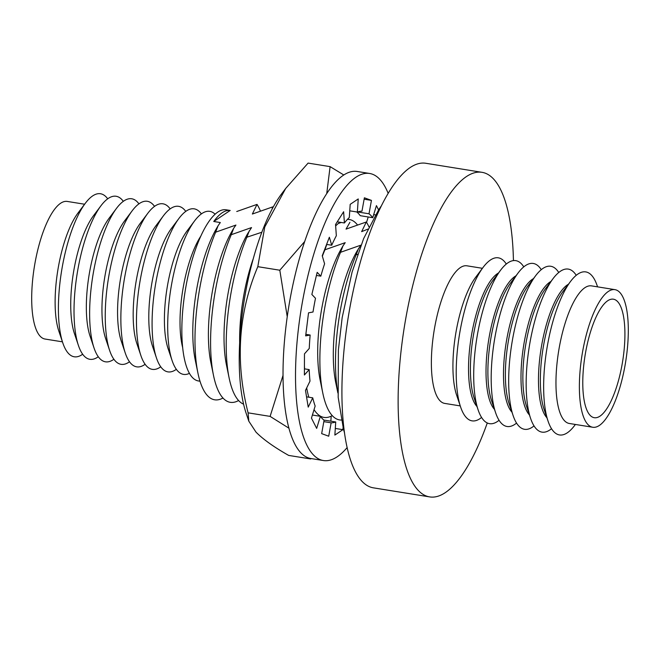 <?xml version="1.0" encoding="UTF-8"?>
<svg xmlns="http://www.w3.org/2000/svg" width="660" height="660" viewBox="0 0 660 660"><rect width="100%" height="100%" fill="white"/><g stroke="black" fill="none" stroke-linecap="round" stroke-linejoin="round"><path stroke-width="0.99" d="M326.783 244.447L324.935 249.785L345.213 242.665L343.002 245.834L340.543 252.301L360.83 245.173L356.92 251.295A86.699 27.464 99.2 0 0 335.758 382.66L337.879 392.964M358.611 248.35L356.152 254.809A102.704 32.53 99.2 0 0 337.862 392.7M343.002 245.834L341.311 248.779A86.699 27.464 99.2 0 0 320.149 380.143L322.789 393.013A102.704 32.53 99.2 0 0 341.261 420.049M340.543 252.301A102.704 32.53 99.2 0 0 322.789 393.013M324.935 249.785A102.704 32.53 99.2 0 0 322.361 256.195M304.433 365.863A102.704 32.53 99.2 0 0 304.565 368.866M306.685 387.94A102.704 32.53 99.2 0 0 307.18 390.497A102.704 32.53 99.2 0 0 308.814 397.204M314.053 409.637A102.704 32.53 99.2 0 0 332.269 415.618M253.234 258.745A86.699 27.464 99.2 0 0 239.662 343.027M213.757 221.488A86.699 27.464 -80.8 0 1 222.189 212.767A86.699 27.464 -80.8 0 1 230.191 210.457L213.757 221.488L220.316 222.544L218.097 225.712L215.647 232.18L235.925 225.06L233.714 228.228L231.256 234.696L251.542 227.576L247.632 233.689A86.699 27.464 99.2 0 0 226.471 365.054L229.119 377.924A102.704 32.53 99.2 0 0 243.598 404.167M249.323 230.744L246.865 237.212A102.704 32.53 99.2 0 0 229.119 377.924M233.714 228.228L232.023 231.173A86.699 27.464 99.2 0 0 210.862 362.538L213.502 375.408A102.704 32.53 99.2 0 0 238.59 400.529M231.256 234.696A102.704 32.53 99.2 0 0 213.502 375.408M218.105 225.712L216.406 228.657A86.699 27.464 99.2 0 0 195.244 360.03L197.893 372.892A102.704 32.53 99.2 0 0 222.981 398.013M215.647 232.18A102.704 32.53 99.2 0 0 197.893 372.892M200.013 381.224L198.495 380.977A86.699 27.464 -80.8 0 1 183.472 303.32A86.699 27.464 -80.8 0 1 217.816 212.066A86.699 27.464 -80.8 0 1 226.066 209.789L230.191 210.457M215.102 214.211A82.566 26.152 99.2 0 0 201.935 213.518A82.566 26.152 99.2 0 0 194.601 220.886A82.566 26.152 99.2 0 0 172.103 360.558A82.566 26.152 99.2 0 0 189.469 373.337M201.374 213.914A82.566 26.152 99.2 0 0 186.326 211.002A82.566 26.152 99.2 0 0 178.984 218.377A82.566 26.152 99.2 0 0 156.494 358.042A82.566 26.152 99.2 0 0 175.783 369.707A82.566 26.152 99.2 0 0 176.344 369.311M185.765 211.398A82.566 26.152 99.2 0 0 170.717 208.494A82.566 26.152 99.2 0 0 163.375 215.861A82.566 26.152 99.2 0 0 140.877 355.525A82.566 26.152 99.2 0 0 160.174 367.191A82.566 26.152 99.2 0 0 160.735 366.795M170.156 208.882A82.566 26.152 99.2 0 0 155.1 205.978A82.566 26.152 99.2 0 0 147.766 213.345A82.566 26.152 99.2 0 0 125.268 353.017A82.566 26.152 99.2 0 0 144.565 364.675A82.566 26.152 99.2 0 0 145.126 364.279M154.539 206.365A82.566 26.152 99.2 0 0 139.491 203.462A82.566 26.152 99.2 0 0 132.148 210.829A82.566 26.152 99.2 0 0 109.651 350.501A82.566 26.152 99.2 0 0 128.947 362.159A82.566 26.152 99.2 0 0 129.508 361.771M138.93 203.849A82.566 26.152 99.2 0 0 123.874 200.945A82.566 26.152 99.2 0 0 116.539 208.312A82.566 26.152 99.2 0 0 94.042 347.985A82.566 26.152 99.2 0 0 113.338 359.642A82.566 26.152 99.2 0 0 113.899 359.254M123.313 201.341A82.566 26.152 99.2 0 0 108.265 198.429A82.566 26.152 99.2 0 0 100.922 205.804A82.566 26.152 99.2 0 0 78.424 345.469A82.566 26.152 99.2 0 0 97.721 357.126A82.566 26.152 99.2 0 0 98.282 356.738M107.704 198.825A82.566 26.152 99.2 0 0 92.647 195.913A82.566 26.152 99.2 0 0 85.313 203.288A82.566 26.152 99.2 0 0 62.816 342.952A82.566 26.152 99.2 0 0 82.112 354.618A82.566 26.152 99.2 0 0 82.673 354.222M62.436 341.839L45.078 339.042A69.688 22.077 -80.8 0 1 33 276.614A69.688 22.077 -80.8 0 1 60.604 203.263A69.688 22.077 -80.8 0 1 67.237 201.432L84.604 204.229M460.243 405.908L444.757 403.417A69.688 22.077 -80.8 0 1 432.68 340.997A69.688 22.077 -80.8 0 1 460.284 267.638A69.688 22.077 -80.8 0 1 466.917 265.807L482.41 268.307M487.278 422.969A164.389 52.074 -80.8 0 1 445.343 492.599A164.389 52.074 -80.8 0 1 429.693 496.906L373.494 487.856A164.389 52.074 -80.8 0 1 345.007 340.609A164.389 52.074 -80.8 0 1 410.124 167.574A164.389 52.074 -80.8 0 1 425.774 163.267L481.981 172.318A164.389 52.074 -80.8 0 1 513.431 260.601M429.693 496.906A164.389 52.074 -80.8 0 1 401.214 349.668A164.389 52.074 -80.8 0 1 466.331 176.632A164.389 52.074 -80.8 0 1 481.981 172.318M506.286 264.049A82.566 26.152 99.2 0 0 490.462 259.99A82.566 26.152 99.2 0 0 483.12 267.358A82.566 26.152 99.2 0 0 460.622 407.03A82.566 26.152 99.2 0 0 479.919 418.688A82.566 26.152 99.2 0 0 481.577 417.45M498.506 272.976A69.688 22.077 99.2 0 0 497.442 273.62A69.688 22.077 99.2 0 0 470.959 338.613A69.688 22.077 99.2 0 0 476.99 406.535M523.768 266.863A82.566 26.152 99.2 0 0 507.944 262.812A82.566 26.152 99.2 0 0 500.602 270.179A82.566 26.152 99.2 0 0 478.112 409.843A82.566 26.152 99.2 0 0 497.401 421.509A82.566 26.152 99.2 0 0 499.067 420.263M515.996 275.789A69.688 22.077 99.2 0 0 514.932 276.441A69.688 22.077 99.2 0 0 488.449 341.435A69.688 22.077 99.2 0 0 494.48 409.349M541.258 269.684A82.566 26.152 99.2 0 0 525.434 265.625A82.566 26.152 99.2 0 0 518.092 272.992A82.566 26.152 99.2 0 0 495.594 412.665A82.566 26.152 99.2 0 0 514.891 424.322A82.566 26.152 99.2 0 0 516.549 423.085M533.478 278.602A69.688 22.077 99.2 0 0 532.414 279.254A69.688 22.077 99.2 0 0 505.931 344.248A69.688 22.077 99.2 0 0 511.962 412.17M558.748 272.498A82.566 26.152 99.2 0 0 542.916 268.438A82.566 26.152 99.2 0 0 535.573 275.814A82.566 26.152 99.2 0 0 513.084 415.478A82.566 26.152 99.2 0 0 532.372 427.135A82.566 26.152 99.2 0 0 534.039 425.898M550.968 281.424A69.688 22.077 99.2 0 0 549.904 282.076A69.688 22.077 99.2 0 0 523.421 347.069A69.688 22.077 99.2 0 0 529.452 414.983M568.45 284.237A69.688 22.077 99.2 0 0 567.385 284.889A69.688 22.077 99.2 0 0 540.903 349.882A69.688 22.077 99.2 0 0 546.942 417.796M597.564 286.852L597.184 285.73A82.566 26.152 99.2 0 0 577.888 274.073A82.566 26.152 99.2 0 0 570.545 281.44A82.566 26.152 99.2 0 0 548.056 421.113A82.566 26.152 99.2 0 0 567.352 432.77A82.566 26.152 99.2 0 0 574.687 425.403L575.396 424.462M614.922 289.649L591.509 285.879A69.688 22.077 99.2 0 0 584.875 287.702A69.688 22.077 99.2 0 0 557.271 361.061A69.688 22.077 99.2 0 0 569.341 423.481L592.762 427.259A69.688 22.077 -80.8 0 1 580.684 364.832A69.688 22.077 -80.8 0 1 608.289 291.481A69.688 22.077 -80.8 0 1 614.922 289.649A69.688 22.077 -80.8 0 1 627 352.069A69.688 22.077 -80.8 0 1 599.395 425.428A69.688 22.077 -80.8 0 1 592.762 427.259M607.678 300.77A60.019 19.008 99.2 0 0 583.902 363.949A60.019 19.008 99.2 0 0 594.297 417.706A60.019 19.008 99.2 0 0 600.014 416.138A60.019 19.008 99.2 0 0 623.791 352.96A60.019 19.008 99.2 0 0 613.387 299.195A60.019 19.008 99.2 0 0 607.678 300.77M576.23 275.319A82.566 26.152 99.2 0 0 560.406 271.26A82.566 26.152 99.2 0 0 553.063 278.627A82.566 26.152 99.2 0 0 530.566 418.3A82.566 26.152 99.2 0 0 549.862 429.957A82.566 26.152 99.2 0 0 551.521 428.711M500.602 270.179L493.119 280.145A69.688 22.077 99.2 0 0 474.136 398.029L478.112 409.843M518.092 272.992L510.609 282.959A69.688 22.077 99.2 0 0 491.617 400.851L495.594 412.665M535.573 275.814L528.091 285.78A69.688 22.077 99.2 0 0 509.108 403.664L513.084 415.478M553.063 278.627L545.581 288.593A69.688 22.077 99.2 0 0 526.589 406.486L530.566 418.3M570.545 281.44L563.062 291.406A69.688 22.077 99.2 0 0 544.079 409.299L548.056 421.113M483.12 267.358L475.637 277.332A69.688 22.077 99.2 0 0 456.646 395.216L460.622 407.03M85.313 203.288L77.831 213.254A69.688 22.077 99.2 0 0 58.839 331.138L62.816 342.952M100.922 205.804L93.439 215.77A69.688 22.077 99.2 0 0 74.456 333.655L78.424 345.469M116.539 208.312L109.057 218.287A69.688 22.077 99.2 0 0 90.065 336.171L94.042 347.985M132.148 210.829L124.666 220.795A69.688 22.077 99.2 0 0 105.674 338.687L109.651 350.501M147.766 213.345L140.275 223.311A69.688 22.077 99.2 0 0 121.291 341.203L125.268 353.017M163.375 215.861L155.892 225.827A69.688 22.077 99.2 0 0 136.9 343.72L140.877 355.525M178.984 218.377L171.501 228.343A69.688 22.077 99.2 0 0 152.518 346.228L156.494 358.042M194.601 220.886L187.118 230.86A69.688 22.077 99.2 0 0 168.127 348.744L172.103 360.558M200.706 236.28A69.688 22.077 99.2 0 0 182.737 347.861M260.345 210.878A102.704 32.53 99.2 0 0 257.029 204.394L236.75 211.513M272.992 207.454A102.704 32.53 99.2 0 0 272.646 206.91L252.359 214.03L257.029 204.394M268.513 216.307L269.099 215.077M272.002 209.294L272.646 206.91M246.865 237.212L261.805 232.262M341.245 222.461L338.341 223.476M368.94 226.867A102.704 32.53 99.2 0 0 366.316 221.999L346.038 229.119L349.907 222.321M367.843 229.136L361.647 231.635L366.316 221.999M356.152 254.809L357.629 254.372M347.193 447.521A145.381 46.051 -80.8 0 1 337.268 456.728A145.381 46.051 -80.8 0 1 323.433 460.54L310.942 458.527A145.381 46.051 -80.8 0 1 285.755 328.309A145.381 46.051 -80.8 0 1 343.34 175.279A145.381 46.051 -80.8 0 1 357.175 171.468L369.666 173.481A145.381 46.051 -80.8 0 1 388.138 193.306M323.433 460.54A145.381 46.051 -80.8 0 1 298.246 330.322A145.381 46.051 -80.8 0 1 355.831 177.292A145.381 46.051 -80.8 0 1 369.666 173.481M343.043 427.713L342.911 429.668L334.859 435.08L335.734 421.963L323.862 420.057M335.734 421.963A107.035 33.907 -80.8 0 1 331.138 422.821L328.713 436.219L321.659 433.628L324.085 420.23A107.035 33.907 -80.8 0 1 320.356 416.32L316.668 428.398L311.454 418.118L315.15 406.04A107.035 33.907 -80.8 0 1 312.733 397.84L308.22 407.129L305.489 390.406L310.002 381.117A107.035 33.907 -80.8 0 1 309.185 369.608L304.4 374.995L304.474 353.842L309.26 348.455A107.035 33.907 -80.8 0 1 310.15 335.041L305.662 335.874L308.534 312.84L313.013 312.007A107.035 33.907 -80.8 0 1 315.496 298.287L311.858 294.467L317.179 272.341L320.818 276.161L316.429 275.451M323.829 421.641L331.138 422.821M312.394 415.033L320.356 416.32M306.537 396.841L312.733 397.84M304.425 368.841L309.185 369.608M305.852 334.348L310.15 335.041M320.818 276.161A107.035 33.907 -80.8 0 1 324.596 263.802L322.237 255.783L329.365 237.229L331.724 245.239L326.601 244.414M331.724 245.239A107.035 33.907 -80.8 0 1 336.336 235.727L335.552 224.491L343.621 211.736L344.413 222.973L337.235 221.818M344.413 222.973A107.035 33.907 -80.8 0 1 349.313 217.462L350.188 204.352L358.24 198.94L357.365 212.058L349.759 210.829M357.365 212.058A107.035 33.907 -80.8 0 1 361.96 211.2L364.386 197.802L371.44 200.392L369.014 213.79L357.629 211.959M356.746 211.951A107.035 33.907 -80.8 0 1 360.253 215.688L372.743 217.701L376.431 205.623L378.584 209.88M369.014 213.79A107.035 33.907 -80.8 0 1 372.743 217.701M331.188 416.171L330.85 421.179M368.214 216.975L366.556 222.37M342.911 429.668L335.305 428.447M375.416 214.904L373.684 214.624M371.44 200.392L364.13 199.213M343.794 174.974L330.107 166.633L326.75 193.479M304.623 241.593L279.815 270.221L287.232 316.693M283.058 375.301L270.105 416.386L289.006 428.241M285.689 188.455L281.556 193.941A129.616 41.06 99.2 0 0 246.205 413.449L248.82 421.187L248.094 412.838C235.067 361.688 238.301 312.964 257.804 266.673L264.759 227.007L285.689 188.455L308.096 163.094L330.107 166.633M310.687 458.956L288.676 455.416C274.114 447.175 263.216 439.42 255.998 432.127L248.82 421.187M347.399 219.417A96.698 30.632 -80.8 0 1 349.437 219.532A96.698 30.632 -80.8 0 1 356.087 223.319A96.698 30.632 -80.8 0 1 357.365 224.804M257.804 266.673L279.815 270.221M248.094 412.838L270.105 416.386M335.651 225.959A96.698 30.632 -80.8 0 1 339.95 222.255M306.661 387.989L307.18 390.497M326.296 245.223L326.741 244.439M344.594 433.092L343.53 429.495L338.184 397.32L338.382 350.006L342.169 317.658L352.077 272.118L363.627 238.607L378.642 209.789L381.142 206.184"/></g></svg>
